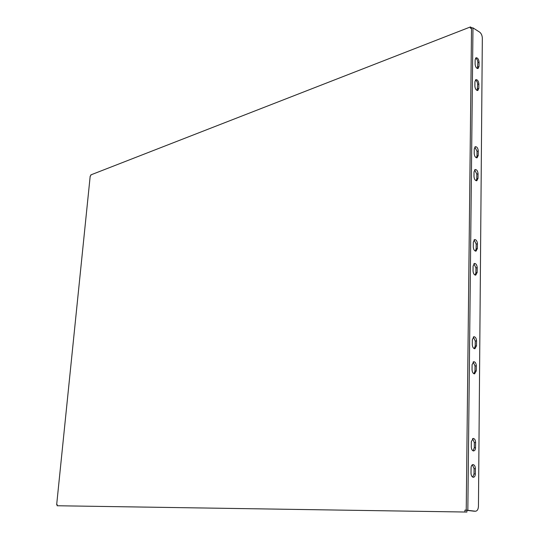 <?xml version="1.0" encoding="UTF-8"?>
<svg xmlns="http://www.w3.org/2000/svg" width="539" height="539" viewBox="0 0 539 539"><rect width="100%" height="100%" fill="white"/><g stroke="black" fill="none" stroke-linecap="round" stroke-linejoin="round"><path stroke-width="0.81" d="M471.322 441.65L473.195 438.409C474.657 438.652 475.465 440.019 475.62 442.512L475.465 448.805L474.866 450.26L473.673 450.981C472.225 450.725 471.423 449.358 471.268 446.878L471.322 441.65M472.555 438.618L474.313 442.566L474.266 447.768L473.013 450.826M472.346 339.59L473.943 336.707C475.479 336.888 476.341 338.283 476.543 340.884L476.496 345.849L474.879 348.76C473.35 348.565 472.487 347.17 472.292 344.583L472.346 339.59M473.323 336.969L475.263 341.046L475.216 346.011L474.219 348.659M473.323 242.119L474.67 239.559C476.26 239.693 477.177 241.108 477.419 243.803L477.379 248.553L476.011 251.14C474.421 250.999 473.511 249.584 473.269 246.889L473.323 242.119M474.077 239.875L476.173 244.066L476.126 248.809L475.351 251.086M471.059 467.919C471.174 465.891 471.827 464.78 473.006 464.584C474.448 464.847 475.236 466.208 475.385 468.667L475.337 473.936C475.216 475.984 474.563 477.103 473.363 477.291C471.935 477.028 471.147 475.667 471.005 473.208L471.059 467.919M472.359 464.78L474.071 468.694L474.024 473.956L472.696 477.123M472.09 364.66L473.761 361.689C475.277 361.891 476.126 363.279 476.314 365.853L476.267 370.879L474.583 373.871C473.074 373.662 472.225 372.274 472.043 369.707L472.09 364.66M473.134 361.939L475.027 365.988L474.98 371.007L473.922 373.756M473.08 266.077L474.488 263.43C476.072 263.578 476.975 264.993 477.204 267.661L477.163 272.471L475.735 275.133C474.158 274.978 473.255 273.569 473.033 270.895L473.08 266.077M473.889 263.739L475.944 267.903L475.903 272.7L475.075 275.065M466.909 510.318L466.889 512.05L57.107 505.75L57.215 504.652L56.669 504.645L90.202 176.051L90.734 175.849L90.835 174.899L470.406 26.95L471.82 27.853M464.935 511.801L464.955 510.13L466.228 510.143L471.531 27.839L472.972 27.887L479.616 32.111C481.287 33.431 482.189 35.439 482.331 38.134L478.45 506.262C478.268 509.315 477.291 510.965 475.513 511.221L473.983 511.188L475.513 511.221M470.406 26.95L470.392 28.284L471.531 27.839M56.669 504.645L57.208 504.726M466.228 510.143L475.31 511.208M473.983 511.188L464.955 510.13M474.253 148.939L475.391 146.662C477.022 146.756 477.972 148.198 478.261 150.981L478.221 155.528L477.069 157.826C475.445 157.725 474.488 156.283 474.205 153.5L474.253 148.939M474.024 171.853L475.209 169.502C476.833 169.603 477.776 171.038 478.053 173.801L478.012 178.396L476.806 180.767C475.196 180.659 474.246 179.224 473.976 176.462L474.024 171.853M475.102 64.141L475.149 59.775L476.105 57.74C477.749 57.814 478.733 59.277 479.063 62.14L479.023 66.486L478.053 68.541C476.415 68.466 475.432 66.998 475.102 64.141M474.886 86.119L474.926 81.706L475.924 79.61C477.567 79.684 478.551 81.146 478.868 83.99L478.827 88.389L477.817 90.498C476.173 90.417 475.196 88.962 474.886 86.119M467.839 510.244L472.972 27.887M474.825 147.032L477.035 151.331L476.995 155.872L476.409 157.799M474.637 169.859L476.826 174.131L476.779 178.719L476.153 180.733M475.56 58.172C476.941 58.872 477.702 60.341 477.864 62.564L477.399 68.534M475.378 80.028C476.745 80.722 477.507 82.177 477.662 84.401L477.156 90.491M466.889 512.05L57.107 505.75M475.62 442.512L474.313 442.566M475.573 447.72L474.266 447.768M476.543 340.884L475.263 341.046M476.496 345.849L475.216 346.011M477.419 243.803L476.173 244.066M477.379 248.553L476.126 248.809M475.385 468.667L474.071 468.694M475.337 473.936L474.024 473.956M476.314 365.853L475.027 365.988M476.267 370.879L474.98 371.007M477.204 267.661L475.944 267.903M477.163 272.471L475.903 272.7M478.827 88.389L477.621 88.794M478.868 83.99L477.662 84.401M479.023 66.486L477.824 66.91M479.063 62.14L477.864 62.564M478.012 178.396L476.779 178.719M478.053 173.801L476.826 174.131M478.221 155.528L476.995 155.872M478.261 150.981L477.035 151.331"/></g></svg>
